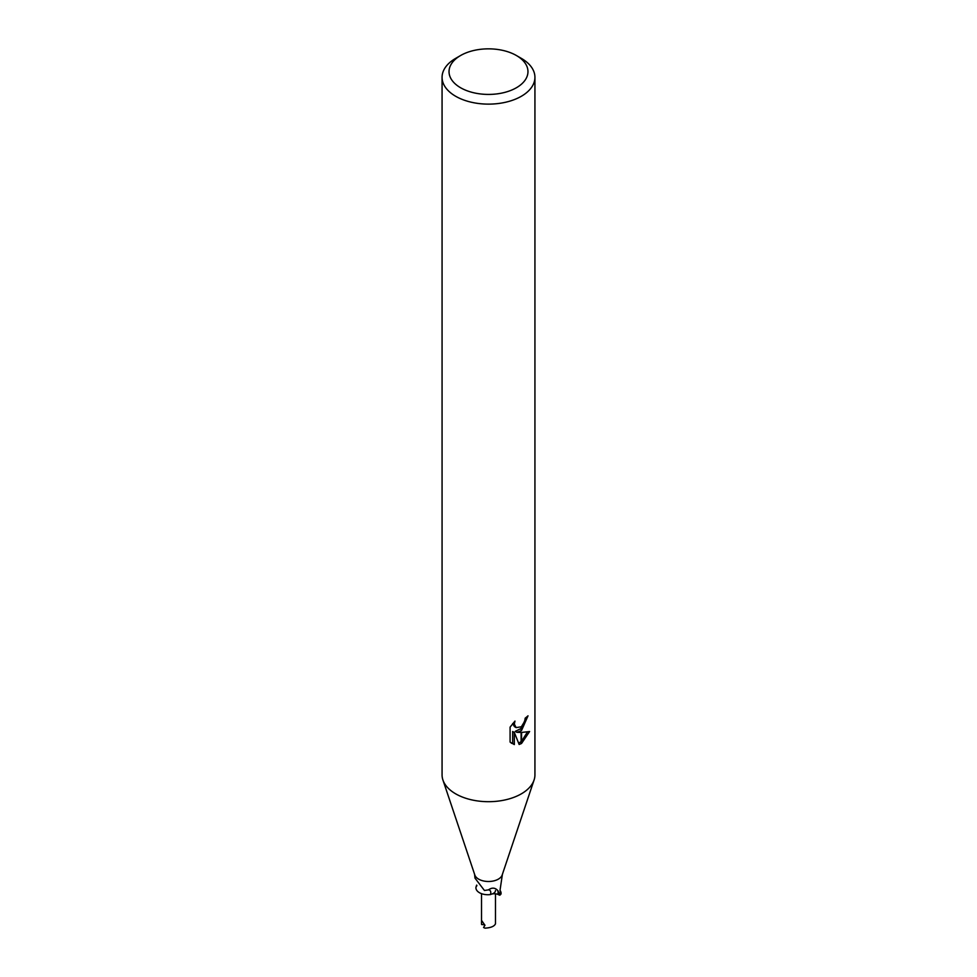 <?xml version="1.0" encoding="UTF-8"?>
<svg xmlns="http://www.w3.org/2000/svg" width="977" height="977" viewBox="0 0 977 977"><rect width="100%" height="100%" fill="white"/><g stroke="black" fill="none" stroke-linecap="round" stroke-linejoin="round"><path stroke-width="1.47" d="M534.016 780.183L502.178 874.989A13.922 8.036 180 0 1 498.343 879.141A13.922 8.036 180 0 1 484.421 881.144A13.922 8.036 180 0 1 474.822 874.989L442.984 780.183M500.016 890.365L500.2 890.645A11.956 6.9 180 0 1 500.981 894.028A1.881 1.087 -0 0 0 500.945 894.126A13.922 8.036 180 0 1 499.797 895.213L497.83 894.395A5.984 3.456 0 0 0 490.454 894.566A11.956 6.9 180 0 1 476.019 887.006A1.881 1.087 0 0 0 476.055 886.908L476.654 885.089M474.578 874.232L474.969 878.091L484.445 890.487L488.476 889.852C491.956 887.421 495.009 887.604 497.659 890.413L498.343 891.342M516.406 87.747A39.471 22.789 180 0 1 460.594 87.747A39.471 22.789 180 0 1 460.594 55.518L460.594 55.518A39.471 22.789 180 0 1 516.406 55.518A39.471 22.789 180 0 1 516.406 87.747M455.673 58.364L460.594 55.518L455.673 58.364A46.432 26.806 180 0 0 442.068 77.317A46.432 26.806 180 0 0 470.731 102.084A46.432 26.806 180 0 0 521.327 96.283A46.432 26.806 180 0 0 534.932 77.317A46.432 26.806 180 0 0 521.327 58.364L516.406 55.518M534.932 77.317L534.932 774.883A46.432 26.806 180 0 1 521.327 793.849A46.432 26.806 180 0 1 470.731 799.65A46.432 26.806 180 0 1 442.068 774.883L442.068 77.317M516.882 732.335L521.095 732.457L521.095 743.68L519.141 744.474L514.329 732.457L514.329 744.584L510.092 742.093L510.092 727.144L514.977 721.087L514.317 724.055L516.112 727.609L521.095 726.827L521.095 730.82L516.882 732.335L515.221 731.382L521.095 728.5M521.095 726.827A7.413 4.287 120 0 0 521.559 726.448L524.686 721.282L525.174 718.18A46.432 26.806 0 0 0 528.007 715.823L521.559 730.491A12.212 7.047 -60 0 1 521.095 730.82M521.559 743.424L521.559 732.457L529.607 731.517L521.559 743.424A16.804 9.697 -60 0 1 521.095 743.68M521.559 728.012L526.127 717.448M521.559 730.491L521.559 726.448M516.125 727.609L514.464 726.644L512.669 723.578M511.276 743.143L512.656 743.607L512.656 731.492L514.329 732.457M518.628 743.131L521.095 741.677M521.559 741.311L527.421 731.993M512.656 743.619L514.329 744.584M500.981 894.028A14.386 10.979 -78.5 0 1 500.065 892.551M500.456 893.747L500.029 890.23L502.422 874.232M497.83 894.395A20.932 7.865 136.9 0 0 497.659 890.413L499.797 895.213M476.019 887.006A14.386 5.41 136.9 0 0 476.91 885.614M490.454 894.566A15.156 5.703 136.9 0 0 488.476 889.852M534.077 779.988A46.432 26.806 180 0 1 521.327 793.849M495.412 923.509L495.473 923.839C494.289 926.355 490.833 927.796 485.093 928.15A6.973 4.018 180 0 1 483.566 927.478L484.971 925.268L481.588 920.468L481.527 923.839L481.527 893.662M491.639 894.114A6.973 4.018 0 0 0 495.473 890.523M484.47 924.767L481.588 924.511M495.473 923.839L495.473 893.808"/></g></svg>

